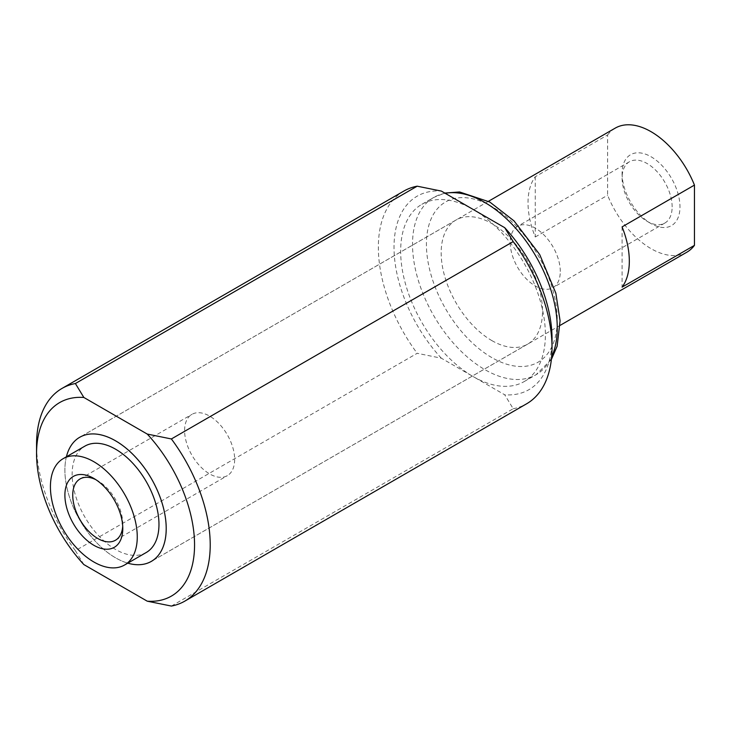<?xml version="1.0" encoding="UTF-8"?>
<svg xmlns="http://www.w3.org/2000/svg" width="731" height="731" viewBox="0 0 731 731"><rect width="100%" height="100%" fill="white"/><g stroke="black" fill="none" stroke-linecap="round" stroke-linejoin="round"><path stroke-width="0.55" stroke-dasharray="3.65 2.74" d="M171.383 606.063L513.189 408.73L504.719 394.795L473.021 376.492A102.34 59.083 -120 0 0 524.191 381.564A102.34 59.083 -120 0 0 539.88 299.555A102.34 59.083 -120 0 0 473.021 209.377A102.34 59.083 -120 0 0 421.851 204.314A102.34 59.083 -120 0 0 406.171 286.314A102.34 59.083 -120 0 0 473.021 376.492L441.323 358.19L417.191 353.301L75.384 550.644A122.799 70.898 60 0 1 36.55 444.667M75.384 550.644L83.855 564.579M403.786 191.111A122.799 70.898 -120 0 0 378.356 247.325A122.799 70.898 -120 0 0 417.191 353.301M441.323 358.19A111.724 64.502 60 0 1 394.018 247.325A111.724 64.502 60 0 1 441.323 191.074M491.835 340.582A71.656 41.375 -120 0 0 527.663 344.127A71.656 41.375 -120 0 0 538.646 286.707A71.656 41.375 -120 0 0 491.835 223.567A71.656 41.375 -120 0 0 456.007 220.022A71.656 41.375 -120 0 0 445.024 277.433A71.656 41.375 -120 0 0 491.835 340.582M66.402 456.793A71.638 41.356 -120 0 0 115.553 557.808A71.638 41.356 -120 0 0 127.806 563.144A71.656 41.375 60 0 1 115.553 557.826A71.656 41.375 60 0 1 66.384 456.811M513.189 408.73A122.799 70.898 -120 0 0 526.585 403.814M552.024 338.544A111.724 64.502 60 0 1 504.719 394.795M146.255 552.499A61.404 35.453 60 0 1 115.553 549.456A61.404 35.453 60 0 1 75.439 495.344A61.404 35.453 60 0 1 84.851 446.148M686.848 252.204A71.638 41.356 60 0 1 651.029 248.65A71.638 41.356 60 0 1 607.616 195.223L607.616 134.97L535.256 176.747A71.638 41.356 -120 0 0 535.256 236.999L535.256 176.747M672.145 206.873A35.399 20.431 -120 0 0 656.694 171.255A35.399 20.431 -120 0 0 629.418 161.77A35.399 20.431 -120 0 0 622.09 177.971A35.399 20.431 -120 0 0 647.118 221.319A35.399 20.431 -120 0 0 664.817 223.074A35.399 20.431 -120 0 0 672.145 206.873M560.284 271.457A35.399 20.431 -120 0 0 544.833 235.839A35.399 20.431 -120 0 0 517.557 226.354A35.399 20.431 -120 0 0 510.229 242.555A35.399 20.431 -120 0 0 525.671 278.182A35.399 20.431 -120 0 0 552.947 287.658A35.399 20.431 -120 0 0 560.284 271.457M622.09 173.448A40.936 23.63 -120 0 0 651.029 223.585A40.936 23.63 -120 0 0 679.976 206.873A40.936 23.63 -120 0 0 651.029 156.736A40.936 23.63 -120 0 0 622.09 173.448L622.09 177.971M95.871 479.682A35.399 20.431 60 0 1 97.762 480.687A35.399 20.431 60 0 1 122.79 524.045A35.399 20.431 60 0 1 122.717 526.183M234.651 459.461A35.399 20.431 60 0 1 227.323 475.662A35.399 20.431 60 0 1 200.047 466.177A35.399 20.431 60 0 1 184.596 430.559A35.399 20.431 60 0 1 191.924 414.358A35.399 20.431 60 0 1 219.199 423.834A35.399 20.431 60 0 1 234.651 459.461M122.79 524.045L122.79 528.568M535.256 236.999L607.616 195.223M607.616 134.97A71.638 41.356 60 0 1 615.219 128.126M622.09 226.884L622.09 287.137M445.179 193.304A102.34 59.083 -120 0 0 433.721 197.461A102.34 59.083 -120 0 0 418.031 279.461A102.34 59.083 -120 0 0 484.891 369.639A102.34 59.083 -120 0 0 536.061 374.711A102.34 59.083 -120 0 0 551.631 356.911M491.835 357.605A92.508 53.409 60 0 1 426.42 244.309A92.508 53.409 60 0 1 491.835 206.535A92.508 53.409 60 0 1 557.25 319.84A92.508 53.409 60 0 1 491.835 357.605M551.375 359.46L536.061 374.711L524.191 381.564M421.851 204.314L433.721 197.461L444.768 193.066M527.663 344.127L151.381 561.371M456.007 220.022L79.725 437.266M560.12 325.368L152.222 560.86M629.418 161.77L517.557 226.354M115.461 540.246L227.323 475.662M97.762 480.687L93.842 478.43M80.063 478.942L191.924 414.358M647.118 221.319L651.029 223.585M664.817 223.074L552.947 287.658M488.482 201.29L80.593 436.791"/><path stroke-width="1.1" d="M147.251 601.184A111.724 64.502 -120 0 0 194.556 544.933A111.724 64.502 -120 0 0 147.251 434.068L83.855 397.463A111.724 64.502 -120 0 0 36.55 453.704A111.724 64.502 -120 0 0 83.855 564.579L147.251 601.184L171.383 606.063A122.799 70.898 60 0 0 184.788 601.147A122.799 70.898 60 0 0 210.217 544.933A122.799 70.898 60 0 0 171.383 438.956L147.251 434.068M36.55 453.704L36.55 444.667A122.799 70.898 60 0 1 61.98 388.444A122.799 70.898 60 0 1 75.384 383.528L417.191 186.186L441.323 191.074L504.719 227.679A111.724 64.502 60 0 1 552.024 338.544L552.024 347.59A122.799 70.898 -120 0 0 513.189 241.614L171.383 438.956M504.719 227.679L513.189 241.614M417.191 186.186A122.799 70.898 -120 0 0 403.786 191.111L61.98 388.444M115.553 440.811A71.656 41.375 60 0 1 162.364 503.961A71.656 41.375 60 0 1 151.381 561.371A71.656 41.375 60 0 1 127.779 563.162A71.638 41.356 -120 0 0 151.372 561.353A71.638 41.356 -120 0 0 162.346 503.951A71.638 41.356 -120 0 0 115.553 440.83A71.638 41.356 -120 0 0 79.734 437.284A71.656 41.375 60 0 1 115.553 440.811M66.384 456.811A71.656 41.375 60 0 1 79.725 437.266A71.638 41.356 -120 0 0 66.402 456.793M83.855 397.463L75.384 383.528M184.788 601.147L526.585 403.814A122.799 70.898 -120 0 0 552.024 347.59M63.14 458.675L84.851 446.148A61.404 35.453 60 0 1 115.553 449.181A61.404 35.453 60 0 1 155.666 503.293A61.404 35.453 60 0 1 146.255 552.499L124.544 565.026A61.404 35.453 -120 0 0 133.956 515.83A61.404 35.453 -120 0 0 93.842 461.718A61.404 35.453 -120 0 0 63.14 458.675A61.404 35.453 -120 0 0 53.728 507.881A61.404 35.453 -120 0 0 93.842 561.984A61.404 35.453 -120 0 0 124.544 565.026M694.45 245.36L622.09 287.137A71.638 41.356 -120 0 0 622.09 226.884L694.45 185.098L694.45 245.36A71.638 41.356 60 0 1 686.848 252.204L560.12 325.368M488.482 201.29L615.219 128.126A71.638 41.356 60 0 1 651.029 131.671A71.638 41.356 60 0 1 694.45 185.098M122.717 526.183A35.399 20.431 60 0 1 115.461 540.246A35.399 20.431 60 0 1 88.186 530.761A35.399 20.431 60 0 1 72.734 495.143A35.399 20.431 60 0 1 80.063 478.942A35.399 20.431 60 0 1 95.871 479.682M122.79 528.568A40.936 23.63 60 0 1 93.842 545.28A40.936 23.63 60 0 1 64.895 495.143A40.936 23.63 60 0 1 93.842 478.43A40.936 23.63 60 0 1 122.79 528.568M551.631 356.911A102.34 59.083 -120 0 0 557.25 327.863A102.34 59.083 -120 0 0 484.891 202.524A102.34 59.083 -120 0 0 445.179 193.304M444.768 193.066L459.571 191.961L489.797 202.039L514.012 220.881L539.697 254.543L555.843 293.186L560.083 320.827L557.123 346.229L551.375 359.46M152.222 560.86L151.372 561.353M80.593 436.791L79.734 437.284"/></g></svg>
